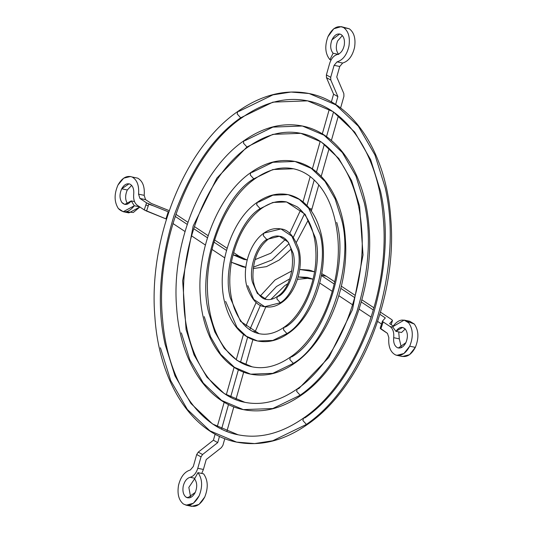 <?xml version="1.0" encoding="UTF-8"?>
<svg xmlns="http://www.w3.org/2000/svg" width="533" height="533" viewBox="0 0 533 533"><rect width="100%" height="100%" fill="white"/><g stroke="black" fill="none" stroke-linecap="round" stroke-linejoin="round"><path stroke-width="0.8" d="M391.822 319.673L392.475 320.48L391.155 324.67L392.475 320.48L389.63 323.651L392.475 320.48L391.822 319.673L380.529 312.178L391.822 319.673M391.169 324.677L392.475 320.48M396.832 355.331L402.448 356.504L409.557 354.678L415.34 347.369L409.717 346.197L403.934 353.512L396.832 355.331L395.533 354.931C390.383 352.193 388.157 346.437 388.843 337.669L387.464 333.372L380.842 328.981L381.528 326.929L380.815 326.303L381.528 326.929L380.842 328.981L380.189 328.175L387.464 333.372L388.843 337.669C388.157 346.437 390.383 352.193 395.533 354.931C401.009 356.53 405.74 353.619 409.717 346.197L415.34 347.369C419.078 338.089 418.731 330.307 414.301 324.024L409.784 321.279L404.161 320.106L408.678 322.858C413.108 329.141 413.455 336.923 409.717 346.197C413.455 336.923 413.108 329.141 408.678 322.858C403.401 318.121 398.044 319.434 392.621 326.796L404.161 320.106M401.369 347.616L399.31 338.861L393.687 337.689C393.281 342.812 394.587 346.177 397.591 347.776L398.351 348.009L405.886 342.672C403.561 347.01 400.796 348.715 397.591 347.776C394.587 346.177 393.281 342.812 393.687 337.689C394.154 332.452 392.961 328.728 390.103 326.529L392.841 327.095L390.103 326.529L383.14 321.912L382.487 321.099L385.332 317.928L379.896 314.317L385.332 317.928L382.487 321.099L383.14 321.912L390.103 326.529C392.961 328.728 394.154 332.452 393.687 337.689L399.31 338.861L398.711 331.919L399.31 338.861L401.369 347.616M186.15 505.177L191.773 506.35L199.022 504.425L204.745 497.036C208.403 487.768 208.017 480.033 203.579 473.83L197.956 472.658C202.393 478.861 202.78 486.596 199.122 495.87L193.399 503.252L186.15 505.177L183.325 503.952C189.248 506.983 194.512 504.291 199.122 495.87C202.78 486.596 202.393 478.861 197.956 472.658L194.572 478.854C197.17 482.478 197.397 487.002 195.258 492.419C192.56 497.342 189.481 498.915 186.024 497.142L189.468 497.862L186.024 497.142C183.332 494.897 182.399 491.253 183.219 486.223C182.399 491.253 183.332 494.897 186.024 497.142L187.676 497.862L195.258 492.419C197.397 487.002 197.17 482.478 194.572 478.854L197.956 472.658L203.579 473.83C208.017 480.033 208.403 487.768 204.745 497.036C200.135 505.457 194.871 508.156 188.949 505.124M190.687 497.462L188.842 487.389L194.585 478.834L188.842 487.389L190.687 497.462M194.891 478.274L190.128 477.282C186.763 478.294 184.458 481.272 183.219 486.223C184.458 481.272 186.763 478.294 190.128 477.282C193.626 476.302 196.177 473.304 197.783 468.287L203.406 469.46L206.218 459.539L221.375 447.647L222.921 445.282L224.806 438.639L222.921 445.282L221.375 447.647L206.218 459.539L203.406 469.46L197.783 468.287L201.021 456.881L202.56 454.516L217.717 442.623L219.496 436.367L217.717 442.623L213.413 440.205L217.717 442.623L202.56 454.516L198.243 452.144L202.56 454.516L201.021 456.881L197.783 468.287C196.177 473.304 193.626 476.302 190.128 477.282L194.891 478.274M381.528 326.929L383.14 321.912L381.528 326.929M380.262 327.955L382.487 321.099M153.631 205.918L148.78 204.219L146.562 211.075L165.963 218.883L168.235 211.788L153.631 205.918L168.235 211.788L165.963 218.883L144.256 209.922L145.869 204.899L148.227 205.871L148.854 203.999L146.562 202.846L145.869 204.899L146.562 202.846L153.631 205.918L148.78 204.219L153.631 205.918M137.701 178.155C142.711 180.993 144.869 186.717 144.183 195.331L145.556 199.628L151.319 203.446L167.715 210.035L151.319 203.446L145.556 199.628L139.939 198.456L146.562 202.846L139.939 198.456L145.556 199.628L144.183 195.331C144.869 186.717 142.711 180.993 137.701 178.155L132.077 176.983C137.088 179.821 139.246 185.544 138.56 194.159L144.183 195.331L138.56 194.159L139.939 198.456L138.56 194.159C139.246 185.544 137.088 179.821 132.077 176.983C126.747 175.23 122.044 177.909 117.98 185.024L123.683 178.169L130.572 176.496M344.258 27.743L349.302 28.789C354.112 32.413 355.864 38.616 354.558 47.39C352.493 56.038 348.529 61.255 342.672 63.034C348.529 61.255 352.493 56.038 354.558 47.39C355.864 38.616 354.112 32.413 349.302 28.789L343.678 27.623C348.489 31.247 350.241 37.443 348.935 46.224C346.87 54.866 342.912 60.082 337.049 61.861L342.672 63.034L339.728 66.498L336.749 76.992L343.832 93.561L343.932 96.28L340.6 108.012L343.932 96.28L343.832 93.561L336.749 76.992L339.728 66.498L334.104 65.326L339.728 66.498L342.672 63.034L337.049 61.861L334.104 65.326L330.7 77.312L330.806 80.03L337.882 96.6L335.63 104.535L337.882 96.6L333.578 94.181L326.482 77.658L326.383 74.946L329.614 63.547C331.22 58.523 333.771 55.525 337.269 54.546C340.694 53.507 343.012 50.462 344.218 45.405C343.012 50.462 340.694 53.507 337.269 54.546C333.771 55.525 331.22 58.523 329.614 63.547L326.383 74.946L330.7 77.312L334.104 65.326L337.049 61.861C342.912 60.082 346.87 54.866 348.935 46.224C350.241 37.443 348.489 31.247 343.678 27.623L349.302 28.789L341.253 26.65L343.678 27.623C337.602 24.964 332.359 27.983 327.948 36.69L333.751 28.762L341.253 26.65M331.093 59.903L329.907 59.656C325.19 53.833 324.537 46.178 327.948 36.69C324.537 46.178 325.19 53.833 329.907 59.656L333.098 53.26C330.34 49.855 329.96 45.385 331.952 39.835C334.531 34.752 337.596 32.979 341.147 34.538C343.958 36.657 344.984 40.275 344.218 45.405C344.984 40.275 343.958 36.657 341.147 34.538L339.728 33.972L331.952 39.835C329.96 45.385 330.34 49.855 333.098 53.26L338.715 54.426C335.963 51.028 335.583 46.551 337.576 41.008L342.333 35.538L337.576 41.008C335.583 46.551 335.963 51.028 338.715 54.426L333.098 53.26L329.907 59.656L331.093 59.903M121.691 188.802L127.314 189.975L131.651 185.384L127.314 189.975L121.691 188.802C119.385 194.099 119.459 198.669 121.897 202.527L124.762 204.406L131.231 200.914L134.503 201.594L131.231 200.914C127.96 204.985 124.849 205.518 121.897 202.527C119.459 198.669 119.385 194.099 121.691 188.802C124.062 184.645 126.814 183.079 129.925 184.105L129.046 183.818L121.691 188.802M133.716 194.139C134.116 189.108 132.857 185.757 129.925 184.105C132.857 185.757 134.116 189.108 133.716 194.139C133.25 199.375 134.443 203.1 137.301 205.305C134.443 203.1 133.25 199.375 133.716 194.139M123.236 211.721L118.333 208.51C123.389 213.633 128.713 212.714 134.303 205.758L139.926 206.924L134.303 205.758L123.236 211.721L128.859 212.894L139.873 207.011L133.27 212.52L126.161 211.754M118.333 208.51C114.162 201.914 114.042 194.085 117.98 185.024C114.042 194.085 114.162 201.914 118.333 208.51M236.552 442.104C192.12 433.562 159.207 382.161 154.91 317.208C148.067 239.097 184.671 147.741 237.805 111.464L237.158 113.929L240.676 117.8C213.08 136.834 190.834 169.541 173.938 215.905C159.494 263.555 156.555 306.395 165.137 344.418C156.555 306.395 159.494 263.555 173.938 215.905C190.834 169.541 213.08 136.834 240.676 117.8L242.135 117.56L240.676 117.8L272.916 102.129L307.601 100.85C347.07 108.199 378.357 154.983 383.114 216.538C390.776 292.63 354.712 383.4 303.537 418.079L302.891 420.537L306.408 424.408C335.217 404.54 358.436 370.402 376.071 322.005C391.149 272.263 394.213 227.544 385.259 187.856L374.959 154.99L358.303 126.168L335.79 104.821L309.127 93.528C353.552 102.069 386.465 153.477 390.762 218.423C397.605 296.535 361.001 387.891 307.867 424.168C284.236 440.771 260.464 446.747 236.552 442.104L254.667 443.583L272.756 440.764L306.408 424.408L302.891 420.537L303.537 418.079L304.996 417.832C332.592 398.797 354.838 366.098 371.734 319.727C386.178 272.077 389.117 229.237 380.535 191.214L370.668 159.733L354.712 132.117L333.145 111.663L307.601 100.85L272.916 102.129L240.676 117.8L237.158 113.929L237.805 111.464L239.264 111.224L272.916 94.867L291.005 92.049L309.127 93.528L335.79 104.821L358.303 126.168L374.959 154.99L385.259 187.856C394.213 227.544 391.149 272.263 376.071 322.005C358.436 370.402 335.217 404.54 306.408 424.408L307.867 424.168L306.408 424.408L272.756 440.764L254.667 443.583L236.552 442.104L209.882 430.811L187.376 409.464L170.713 380.642L160.413 347.776M165.137 344.418L175.004 375.905L190.961 403.514L212.527 423.968L238.071 434.781L212.527 423.968L190.961 403.514L175.004 375.905L165.137 344.418M250.69 374.173C265.561 377.038 280.258 373.36 294.782 363.133C326.882 341.16 348.982 286.714 345.404 239.524C343.185 199.269 322.938 166.869 294.982 161.459L311.252 168.355L324.99 181.38L335.157 198.969L341.44 219.023C354.645 264.121 328.181 343.505 293.323 363.373L289.805 359.502L293.323 363.373L272.789 373.353L250.69 374.173C222.734 368.763 202.487 336.37 200.268 296.108C196.69 248.924 218.79 194.478 250.89 172.499L250.244 174.964L253.761 178.835C221.302 197.337 196.657 271.264 208.956 313.257C196.657 271.264 221.302 197.337 253.761 178.835L255.22 178.595L253.761 178.835L272.883 169.541L293.456 168.781L272.883 169.541L253.761 178.835L250.244 174.964L250.89 172.499L252.349 172.259L272.889 162.279L294.982 161.459L311.252 168.355L324.99 181.38L335.157 198.969L341.44 219.023C354.645 264.121 328.181 343.505 293.323 363.373L294.782 363.133L293.323 363.373L272.789 373.353L250.69 374.173L234.42 367.284L220.682 354.258L210.515 336.669L204.232 316.615M290.452 357.043C277.407 366.111 264.661 369.382 252.216 366.851L237.065 360.435L224.273 348.309L214.806 331.926L208.956 313.257L214.806 331.926L224.273 348.309L237.065 360.435L252.216 366.851C243.461 365.025 235.606 360.348 228.65 352.819C216.098 338.735 209.083 318.867 207.597 293.223C204.919 248.991 226.212 198.289 255.22 178.595C268.266 169.521 281.011 166.249 293.456 168.781C299.566 170.054 305.282 172.745 310.599 176.863C325.57 188.929 334.571 208.516 337.596 235.639C342.739 281.191 321.073 336.376 290.452 357.043L289.805 359.502L290.452 357.043L291.911 356.797C324.37 338.295 349.015 264.375 336.716 222.381M264.741 306.702C257.626 306.162 251.709 299.586 246.992 286.974C241.696 268.712 249.671 242.728 263.888 233.121L263.242 235.586L266.76 239.457C256.413 245.353 248.558 268.912 252.475 282.297C248.558 268.912 256.413 245.353 266.76 239.457L279.405 236.252C297.86 238.404 296.428 284.915 277.453 296.421L276.807 298.88L280.325 302.751C293.07 295.489 302.744 266.467 297.92 249.977L291.904 236.212L280.931 228.937C288.047 229.47 293.963 236.046 298.68 248.664C303.983 266.92 296.002 292.903 281.79 302.511C276.287 306.402 270.604 307.801 264.741 306.702L280.325 302.751L276.807 298.88L277.453 296.421L278.919 296.175C289.259 290.278 297.114 266.72 293.197 253.335L288.313 242.162L279.405 236.252L266.76 239.457L263.242 235.586L263.888 233.121L280.931 228.937L291.904 236.212L297.92 249.977C302.744 266.467 293.07 295.489 280.325 302.751L264.741 306.702L253.768 299.419L247.758 285.655M252.475 282.297L257.359 293.47L266.267 299.379L257.359 293.47L252.475 282.297M257.599 341.007C251.936 339.807 246.772 337.236 242.109 333.285C234.893 327.049 229.57 318.428 226.139 307.428C214.532 272.816 229.796 220.702 257.279 202.3L256.633 204.759L260.151 208.63C238.557 220.942 222.168 270.104 230.349 298.04C222.168 270.104 238.557 220.942 260.151 208.63L261.61 208.39L260.151 208.63L272.869 202.453L286.554 201.947L297.141 206.791C309.187 215.932 315.21 233.994 315.776 250.05C317.801 279.745 303.43 314.15 284.062 327.242L283.416 329.707L286.934 333.578C310.926 319.907 329.134 265.274 320.047 234.24L308.727 208.33L299.273 199.369L288.073 194.625C293.736 195.824 298.9 198.403 303.57 202.353C310.779 208.583 316.102 217.204 319.534 228.211C331.146 262.816 315.876 314.93 288.393 333.338C278.313 340.447 268.046 343.005 257.599 341.007L272.803 340.447L286.934 333.578L283.416 329.707L284.062 327.242L285.521 327.002C307.115 314.697 323.504 265.527 315.329 237.598L305.136 214.279L286.554 201.947L272.869 202.453L260.151 208.63L256.633 204.759L257.279 202.3L258.738 202.054L272.869 195.191L288.073 194.625L299.273 199.369L308.727 208.33L320.047 234.24C329.134 265.274 310.926 319.907 286.934 333.578L288.393 333.338L286.934 333.578L272.803 340.447L257.599 341.007L246.399 336.27L236.945 327.302L225.626 301.398M230.349 298.04L240.536 321.352L259.125 333.691L240.536 321.352L230.349 298.04M243.308 409.624C206.937 402.608 180.141 360.674 176.643 307.861C171.1 244.381 200.801 170.2 244.061 140.645L243.414 143.111L246.932 146.981L216.818 178.175L193.179 226.005L182.639 280.711L186.084 329.521L182.639 280.711L193.179 226.005L216.818 178.175L246.932 146.981L248.391 146.742L246.932 146.981L272.903 134.363L300.839 133.33C332.365 139.166 357.576 176.723 361.414 226.358C367.61 287.727 338.462 361.014 297.281 388.897L296.634 391.355L300.152 395.226C323.591 379.063 342.486 351.287 356.83 311.905C369.103 271.437 371.594 235.053 364.305 202.76L355.931 176.017L342.373 152.565L324.057 135.195L302.364 126.008C338.741 133.023 365.531 174.964 369.029 227.771C374.572 291.251 344.871 365.438 301.611 394.986C282.337 408.538 262.902 413.415 243.308 409.624L272.769 408.538L300.152 395.226L296.634 391.355L297.281 388.897L298.74 388.65L328.854 357.456L352.493 309.633L363.033 254.927L359.588 206.118L351.64 180.754L338.781 158.514L321.412 142.044L300.839 133.33L272.903 134.363L246.932 146.981L243.414 143.111L244.061 140.645L245.52 140.406L272.903 127.101L302.364 126.008L324.057 135.195L342.373 152.565L355.931 176.017L364.305 202.76C371.594 235.053 369.103 271.437 356.83 311.905C342.486 351.287 323.591 379.063 300.152 395.226L301.611 394.986L300.152 395.226L272.769 408.538L243.308 409.624L221.615 400.436L203.3 383.067L189.741 359.615L181.367 332.878M186.084 329.521L194.032 354.878L206.891 377.124L224.26 393.594L244.834 402.308L224.26 393.594L206.891 377.124L194.032 354.878L186.084 329.521M168.721 212.107L168.235 211.788L168.721 212.107M333.578 94.181L331.373 101.956L333.578 94.181L337.882 96.6L330.806 80.03L326.482 77.658L333.578 94.181M233.227 254.894L238.851 256.067L246.792 259.871L238.851 256.067L233.614 252.589L238.851 256.067L233.227 254.894L243.954 259.424L247.192 259.911L233.227 254.894M231.409 262.269L245.82 267.266L242.428 266.74L231.409 262.269M285.348 239.47L270.831 253.202L255.014 259.651L270.831 253.202L285.348 239.47M253.368 267.166L271.843 260.044L288.759 243.894L271.843 260.044L253.368 267.166M300.685 209.849L289.705 233.341L300.685 209.849M293.357 237.285L304.363 214.099L293.357 237.285M226.458 250.403L213.966 242.122L226.458 250.403M211.994 249.411L224.66 257.812L211.994 249.411M187.23 224.386L175.17 216.391L187.23 224.386M172.925 223.5L185.018 231.515L172.925 223.5M191.547 235.852L205.392 245.033L191.547 235.852M207.464 237.805L193.699 228.677L207.464 237.805M306.961 205.578L314.23 179.974L306.961 205.578M310.206 176.556L303.017 201.894L310.206 176.556M326.509 136.681L333.485 112.097L326.509 136.681M329.267 109.378L322.305 133.916L329.267 109.378M338.395 115.774L331.393 140.465L338.395 115.774M329.127 148.447L321.206 176.356L329.127 148.447M318.801 184.844L311.352 211.021L318.801 184.844M308.187 220.176L296.375 242.348L308.187 220.176M291.038 249.171L279.225 260.017L266.42 266.647L253.195 268.565L266.42 266.647L279.225 260.017L291.038 249.171M245.806 267.359L245.267 267.206M175.877 214.299L187.929 222.294L175.877 214.299M194.385 226.572L208.136 235.693L194.385 226.572M214.612 239.99L227.078 248.258L214.612 239.99M169.227 210.642L167.715 210.035L169.227 210.642M324.331 144.363L316.489 171.999L324.331 144.363M309.533 208.563L311.925 209.063L309.533 208.563M134.303 205.758L131.231 200.914L134.303 205.758M127.78 204.006L127.52 203.699C125.082 199.842 125.008 195.265 127.314 189.975C125.008 195.265 125.082 199.842 127.52 203.699L127.78 204.006M312.371 168.914L320.173 141.412L312.371 168.914M137.301 205.305L144.256 209.922L137.301 205.305M166.429 219.19L165.963 218.883M330.806 80.03L330.7 77.312L326.383 74.946L326.482 77.658L330.806 80.03M148.227 205.871L145.869 204.899L144.256 209.922L146.562 211.075L148.227 205.871M377.65 321.432L381.548 324.017L377.65 321.432M215.132 434.142L213.413 440.205L198.243 452.144L196.697 454.522L201.021 456.881L196.697 454.522L193.292 466.508L190.354 469.966C184.591 471.692 180.654 476.795 178.535 485.263C177.123 493.878 178.722 500.107 183.325 503.952C178.722 500.107 177.123 493.878 178.535 485.263C180.654 476.795 184.591 471.692 190.354 469.966L193.292 466.508L196.697 454.522L198.243 452.144L213.413 440.205L215.132 434.142M314.53 271.79L299.713 269.465L308.867 270.064L314.53 271.79M298.167 276.913L313.051 279.185L307.341 277.38L298.167 276.913M264.721 298.94L276.52 286.494L289.705 278.872L276.52 286.494L264.721 298.94M291.897 270.891L275.068 279.938L260.231 296.068L275.068 279.938L291.897 270.891M249.764 329.714L260.47 305.256L249.764 329.714M256.153 302.451L245.706 326.482L256.153 302.451M319.793 283.056L332.326 291.371L319.793 283.056M334.204 284.016L321.459 275.561L334.204 284.016M359.122 309.14L371.188 317.142L359.122 309.14M373.38 309.999L361.274 301.971L373.38 309.999M354.718 297.621L340.84 288.413L354.718 297.621M338.855 295.702L352.639 304.836L338.855 295.702M243.441 334.364L236.266 359.668L243.441 334.364M240.483 362.393L247.638 337.189L240.483 362.393M224.193 402.208L217.231 426.74L224.193 402.208M221.568 429.065L228.524 404.534L221.568 429.065M230.602 397.212L238.391 369.762L230.602 397.212M234.107 367.264L226.312 394.746L234.107 367.264M321.519 275.235L326.329 276.234L321.799 273.676L326.329 276.234L321.519 275.235M311.652 270.771L308.867 270.064M226.851 431.417L233.827 406.839L226.851 431.417M235.879 399.617L243.674 372.127L235.879 399.617M245.726 364.905L252.889 339.654L245.726 364.905M254.941 332.439L255.1 331.866L254.941 332.439M373.993 307.847L361.874 299.806L373.993 307.847M355.291 295.442L341.367 286.208L355.291 295.442M334.697 281.784L326.329 276.234L334.697 281.784M393.154 325.989L389.63 323.651L393.154 325.989M392.621 326.796L395.892 331.333C399.064 327.029 402.195 326.263 405.28 329.034C407.865 332.705 408.071 337.249 405.886 342.672C408.071 337.249 407.865 332.705 405.28 329.034L402.642 327.429L395.892 331.333L401.516 332.505L405.247 328.994L401.516 332.505L395.892 331.333L392.621 326.796M310.126 278.106L297.441 279.345L310.126 278.106M287.593 283.809L284.729 285.701L270.897 299.379L284.729 285.701L287.593 283.809M265.807 306.888L255.1 331.866L265.807 306.888M252.489 331.319L255.1 331.866M201.734 473.444L203.406 469.46L201.734 473.444M406.859 321.246L414.301 324.024C418.731 330.307 419.078 338.089 415.34 347.369C411.356 354.791 406.632 357.703 401.156 356.104M307.601 100.85C286.108 96.54 264.288 102.109 242.135 117.56C190.747 152.358 154.637 243.741 162.638 320C167.622 381.135 198.802 427.459 238.071 434.781C259.564 439.092 281.384 433.522 303.537 418.079M279.405 236.252C275.974 235.486 272.243 236.472 268.219 239.217C257.979 247.598 252.889 260.157 252.935 276.9C253.721 291.658 261.803 299.319 266.267 299.379C269.698 300.146 273.429 299.16 277.453 296.421M286.554 201.947C278.526 200.281 270.218 202.433 261.61 208.39C246.832 219.523 236.872 236.912 231.728 260.557C228.417 278.419 229.33 294.463 234.467 308.7C240.163 323.018 248.378 331.346 259.125 333.691C267.146 335.35 275.461 333.198 284.062 327.242M300.839 133.33C283.669 129.872 266.187 134.343 248.391 146.742C208.929 173.578 180.187 242.142 183.785 302.051C185.764 355.005 211.714 396.272 244.834 402.308C262.003 405.76 279.485 401.289 297.281 388.897M302.364 126.008C282.77 122.217 263.335 127.094 244.061 140.645M288.073 194.625C277.626 192.633 267.366 195.185 257.279 202.3M280.931 228.937C275.068 227.831 269.392 229.23 263.888 233.121M294.982 161.459C280.111 158.601 265.414 162.279 250.89 172.499M309.127 93.528C285.208 88.891 261.436 94.867 237.805 111.464M242.428 266.74L245.793 267.446"/></g></svg>
